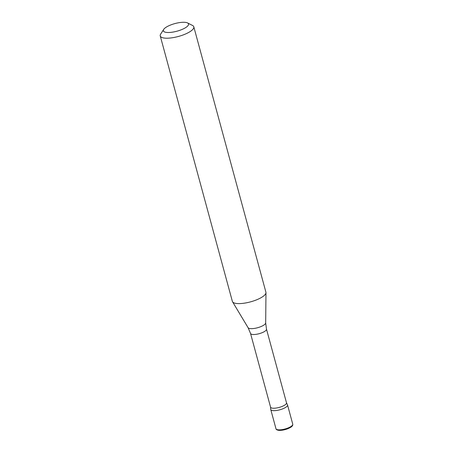 <?xml version="1.0" encoding="UTF-8"?>
<svg xmlns="http://www.w3.org/2000/svg" width="453" height="453" viewBox="0 0 453 453"><rect width="100%" height="100%" fill="white"/><g stroke="black" fill="none" stroke-linecap="round" stroke-linejoin="round"><path stroke-width="0.68" d="M275.973 428.731L270.758 409.535A8.692 2.627 -15.2 0 0 279.835 409.795A8.692 2.627 -15.2 0 0 287.536 404.976L292.751 424.172A8.692 2.627 164.8 0 1 285.05 428.985A8.692 2.627 164.8 0 1 275.973 428.731C276.036 429.518 276.987 430.061 278.827 430.35C281.721 430.497 284.875 429.886 288.306 428.515C292.304 426.584 291.426 426.635 292.128 426.126C292.581 425.86 292.791 425.203 292.751 424.172M168.414 25.963A13.041 3.941 164.8 0 1 187.548 22.939A13.041 3.941 164.8 0 1 176.976 31.195A13.041 3.941 164.8 0 1 163.68 29.422A13.041 3.941 164.8 0 1 168.414 25.963M187.548 22.939L192.502 25.453A17.39 5.26 164.8 0 1 193.805 26.829A17.39 5.26 164.8 0 1 178.403 36.461A17.39 5.26 164.8 0 1 160.249 35.946A17.39 5.26 164.8 0 1 160.673 34.1L163.68 29.422M193.805 26.829L265.917 292.23A17.39 5.26 164.8 0 1 265.973 292.678A17.39 5.26 164.8 0 1 250.515 301.862A17.39 5.26 164.8 0 1 232.531 301.76A17.39 5.26 164.8 0 1 232.355 301.347L160.249 35.946M286.455 402.7A8.262 2.497 164.8 0 1 286.506 402.836A8.262 2.497 164.8 0 1 279.19 407.411A8.262 2.497 164.8 0 1 270.566 407.162L250.537 333.448A8.262 2.497 164.8 0 0 259.161 333.691A8.262 2.497 164.8 0 0 266.477 329.116L286.506 402.836M286.489 402.768L287.485 404.84A8.692 2.627 164.8 0 1 279.835 409.795A8.692 2.627 164.8 0 1 270.735 409.393L270.549 407.1M266.477 329.116L265.679 322.91A9.151 2.763 164.8 0 1 257.547 327.745A9.151 2.763 164.8 0 1 248.085 327.689L250.537 333.448M265.679 322.91L265.973 292.678M248.085 327.689L232.531 301.76"/></g></svg>
